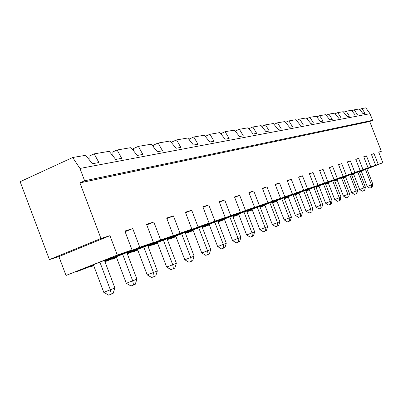 <?xml version="1.0" encoding="UTF-8"?>
<svg xmlns="http://www.w3.org/2000/svg" width="403" height="403" viewBox="0 0 403 403"><rect width="100%" height="100%" fill="white"/><g stroke="black" fill="none" stroke-linecap="round" stroke-linejoin="round"><path stroke-width="0.6" d="M209.117 224.29L217.65 246.581L221.524 248.893L223.786 248.036L223.307 244.419L214.744 222.068M205.48 136.637L205.459 136.239L209.943 134.264L219.847 132.587L225.136 139.196L229.131 138.461L225.111 131.695L234.42 130.119L239.553 136.531L243.316 135.836L239.382 129.277L248.152 127.791L253.134 134.018L256.681 133.363L252.827 127L261.104 125.6L265.945 131.65L269.295 131.03L265.522 124.849L273.345 123.525L278.055 129.413L281.223 128.824L277.526 122.819L284.931 121.565L289.515 127.293L292.518 126.738L288.891 120.895L295.918 119.706L300.376 125.283L303.227 124.759L299.671 119.066L306.34 117.938L310.688 123.378L313.393 122.875L309.912 117.333L316.249 116.26L320.491 121.565L323.065 121.086L319.644 115.686L325.684 114.664L329.82 119.837L332.268 119.384L328.913 114.114L334.666 113.142L338.706 118.195L341.044 117.762L337.749 112.618L343.24 111.691L347.185 116.628L349.416 116.215L346.182 111.193L351.426 110.306L355.28 115.132L357.411 114.734L354.237 109.828L359.249 108.981L363.017 113.696L365.058 113.324L361.939 108.523L365.813 107.868L370.035 113.701L372.619 120.301L369.697 121.505L381.349 151.286L378.775 152.309M79.965 168.459L84.63 180.781L79.925 182.871L100.946 238.47L109.943 235.674L117.283 255.064L66.006 275.461L58.909 256.585L49.413 259.608L20.15 181.708L72.681 157.508L79.965 168.459L370.035 113.701M209.943 134.264L214.053 141.246L209.802 142.032L204.341 135.212L193.793 137L197.994 144.219L193.455 145.055L187.813 138.007L176.549 139.917L180.846 147.387L176 148.284L170.162 141L158.112 143.04L162.505 150.782L157.311 151.74L151.266 144.198L138.345 146.385L142.838 154.42L137.262 155.447L130.995 147.629L117.097 149.987L121.696 158.329L115.691 159.437L109.183 151.327L94.201 153.86L98.906 162.54L92.418 163.744L85.658 155.311L72.681 157.508M224.285 218.98L232.576 240.586L240.903 237.347L239.649 241.533L238.526 241.996L238.097 238.475L229.786 216.814M232.591 215.706L240.903 237.347M238.526 241.996L236.314 242.833L232.576 240.586M117.283 255.064L132.023 249.936L124.854 231.035L132.723 228.587L139.801 247.23L153.452 242.485L146.531 224.295L153.83 222.028L160.666 239.976L173.335 235.574L166.651 218.038L173.441 215.927L180.045 233.241L191.843 229.136L185.38 212.215L191.707 210.25L198.095 226.965L209.112 223.136L202.85 206.784L208.759 204.946L214.95 221.101L225.252 217.519L219.187 201.707L224.723 199.984L230.728 215.62L240.384 212.26L234.496 196.946L239.694 195.329L245.518 210.472L254.59 207.318L232.692 215.958M249.024 192.866L253.759 190.957L248.873 192.473L254.59 207.318M253.759 190.957L259.421 205.641L267.96 202.674L246.671 211.061M262.544 188.634L267.008 186.836L262.403 188.266L267.96 202.674M267.008 186.836L272.509 201.092L280.559 198.291L259.849 206.447M275.284 184.645L279.501 182.952L275.153 184.302L280.559 198.291M279.501 182.952L284.85 196.8L292.452 194.155L272.292 202.089M287.319 180.882L291.298 179.285L287.193 180.559L292.452 194.155M291.298 179.285L296.512 192.745L303.706 190.246L284.06 197.969M298.699 177.32L302.467 175.814L298.578 177.023L303.706 190.246M302.467 175.814L307.544 188.906L314.36 186.539L295.208 194.065M309.474 173.95L313.05 172.519L309.363 173.668L314.36 186.539M313.05 172.519L317.997 185.274L324.465 183.027L305.786 190.362M319.695 170.756L323.09 169.401L319.594 170.489L324.465 183.027M323.09 169.401L327.921 181.824L334.062 179.688L315.831 186.846M329.407 167.719L332.636 166.434L329.306 167.467L334.062 179.688M332.636 166.434L337.346 178.544L343.19 176.514L325.382 183.501M338.641 164.837L341.714 163.608L338.545 164.595L343.19 176.514M341.714 163.608L346.318 175.426L351.879 173.492L334.48 180.317M347.436 162.087L350.363 160.918L347.346 161.86L351.879 173.492M350.363 160.918L354.862 172.459L360.166 170.61L343.155 177.28M355.819 159.467L358.61 158.354L355.733 159.25L360.166 170.61M358.61 158.354L363.007 169.623L368.07 167.865L351.431 174.383M363.818 156.969L366.483 155.906L363.738 156.762L368.07 167.865M366.483 155.906L370.785 166.918L375.626 165.235L359.345 171.618M371.46 154.581L374.014 153.568L371.385 154.384L375.626 165.235M374.014 153.568L378.221 164.333L382.85 162.726L366.906 168.968M381.349 151.286L378.699 152.112L382.85 162.726M79.925 182.871L369.697 121.505M234.657 197.359L239.694 195.329M240.384 212.26L217.837 221.161M209.217 224.562L202.256 227.312M345.643 177.098L345.285 177.239L345.648 177.108M325.634 184.146L328.334 183.093M316.083 187.506L319.065 186.362M306.043 191.037L309.333 189.803M299.071 193.344L295.56 194.725L299.097 193.415M288.291 197.148L285.112 198.402L288.321 197.223M276.926 201.162L274.116 202.271L276.962 201.238M264.932 205.399L262.524 206.341L264.962 205.48M252.243 209.877L250.303 210.643L252.273 209.953M246.958 211.817L252.197 209.762M238.803 214.628L237.387 215.187L238.823 214.678M232.989 216.733L238.757 214.502M224.547 219.665L223.715 219.993L224.562 219.695M218.139 221.952L224.496 219.529M209.298 224.768L202.407 227.488L209.338 224.879M193.153 230.461L186.589 233.05L193.198 230.576M175.925 236.531L169.744 238.974L175.975 236.662M157.502 243.029L151.775 245.296L157.558 243.165M151.775 245.296L151.679 245.039M137.755 249.996L132.562 252.051L137.811 250.142M132.562 252.051L132.456 251.774M116.532 257.487L111.969 259.295L116.593 257.648M111.969 259.295L111.853 258.998M93.667 265.557L89.844 267.078L93.728 265.713M89.844 267.078L89.718 266.751M93.476 265.043L76.973 271.602L93.546 265.229M66.006 275.461L105.813 259.849L111.762 257.774L104.548 260.64M245.518 210.472L217.917 221.368M232.652 215.847L217.958 221.479M224.34 219.126L218.013 221.625M224.38 219.237L218.053 221.731M232.808 216.255L246.631 210.96M238.611 214.124L232.858 216.391M238.652 214.225L232.894 216.492M259.421 205.641L232.768 216.149M224.456 219.428L218.129 221.922M220.733 133.695L225.111 131.695M89.154 159.669L88.998 156.243L94.201 153.86M112.155 155.034L112.024 152.289L117.097 149.987M133.504 150.762L133.398 148.616L138.345 146.385M153.372 146.823L153.286 145.201L158.112 143.04M171.905 143.176L171.844 142.012L176.549 139.917M189.239 139.791L189.198 139.03L193.793 137M239.382 129.277L235.206 131.101M252.827 127L248.888 128.713M246.581 210.824L254.656 231.821L253.452 235.876L252.394 236.309L252.016 232.879L254.656 231.821M252.394 236.309L250.233 237.13L246.616 234.944L252.016 232.879L243.931 211.867M217.731 220.889L226.295 243.221L224.98 247.548L223.786 248.036M202.15 227.04L217.791 221.046M209.172 224.446L202.21 227.196M230.728 215.62L202.105 226.924M361.939 108.523L359.652 109.485M217.65 246.581L226.295 243.221M84.63 180.781L372.619 120.301M259.95 206.709L272.257 201.999M264.761 204.951L259.995 206.83M264.791 205.041L260.031 206.915M284.85 196.8L259.915 206.618M252.162 209.671L246.928 211.731M259.764 206.225L267.617 226.607L266.459 230.546L265.461 230.954L265.124 227.609L267.617 226.607M264.716 204.835L272.337 224.612L279.858 221.69L278.745 225.509L277.803 225.897L277.501 222.637L269.854 202.81M272.211 201.883L279.858 221.69M246.777 211.343L259.809 206.351M252.061 209.404L246.827 211.469M252.097 209.5L246.863 211.56M277.803 225.897L275.738 226.682L272.337 224.612M252.011 209.278L259.844 229.629L265.124 227.609L257.265 207.207M272.509 201.092L246.742 211.243M238.717 214.406L232.964 216.673M265.461 230.954L263.35 231.755L259.844 229.629M246.616 234.944L238.561 213.988M201.908 226.41L210.734 249.472L209.359 253.95L208.084 254.469L207.55 250.752L210.734 249.472M219.358 202.155L224.723 199.984M185.284 232.979L201.974 226.577M193.022 230.113L185.35 233.146M225.252 217.519L202.019 226.703M193.067 230.239L185.395 233.266M185.022 232.299L194.13 256.147L192.689 260.781L191.329 261.335L190.73 257.512L194.13 256.147M192.956 229.947L201.757 252.968L207.55 250.752L198.719 227.67M214.95 221.101L185.234 232.848M203.031 207.268L208.759 204.946M167.255 239.327L185.093 232.476M175.784 236.158L167.321 239.508M209.112 223.136L185.143 232.612M175.834 236.294L167.371 239.639M208.084 254.469L205.767 255.351L201.757 252.968M166.973 238.591L176.378 263.285L174.867 268.086L173.411 268.68L172.736 264.746L176.378 263.285M175.718 235.982L184.791 259.779L190.73 257.512L181.622 233.644M198.095 226.965L167.2 239.191M185.576 212.734L191.707 210.25M147.931 246.137L167.049 238.788M157.351 242.626L148.002 246.329M191.843 229.136L167.104 238.934M157.407 242.772L148.057 246.475M191.329 261.335L188.957 262.237L184.791 259.779M147.629 245.336L157.351 270.932L155.76 275.914L154.198 276.554L153.447 272.499L157.351 270.932M157.276 242.435L166.651 267.068L172.736 264.746L163.331 240.037M180.045 233.241L147.876 245.986M166.867 218.602L173.441 215.927M127.172 253.452L147.71 245.548M137.589 249.563L127.252 253.658M173.335 235.574L147.765 245.709M137.65 249.719L127.308 253.814M173.411 268.68L170.973 269.607L166.651 267.068M126.844 252.585L136.909 279.148L135.232 284.327L133.549 285.017L130.985 285.989L126.295 283.279L116.271 256.787M137.509 249.351L147.201 274.881L153.447 272.499L143.72 246.888M160.666 239.976L127.111 253.291M146.763 224.904L153.83 222.028M104.81 261.335L128.416 251.961L133.927 250.036L126.93 252.817M116.356 257.013L104.896 261.562M153.452 242.485L126.995 252.988M116.422 257.185L104.961 261.733M154.198 276.554L151.699 277.501L147.201 274.881M125.106 231.7L132.723 228.587M132.023 249.936L104.619 260.827M139.801 247.23L104.745 261.159M58.909 256.585L109.943 235.674M113.112 293.394L108.669 295.132L103.773 292.326L114.885 287.999L113.112 293.394M133.549 285.017L132.708 280.836L136.909 279.148M126.295 283.279L132.708 280.836L122.638 254.258M100.946 238.47L49.413 259.608M111.299 294.14L110.351 289.822L99.914 262.197M104.453 260.388L114.885 287.999M103.773 292.326L93.38 264.796M299.671 119.066L296.497 120.426M325.458 183.687L334.455 180.257M328.188 182.715L325.488 183.773M319.045 186.302L316.068 187.466M318.939 186.03L315.967 187.199M325.357 183.436L315.907 187.042M318.914 185.964L315.942 187.133M309.308 189.737L306.038 191.017M337.346 178.544L315.876 186.972M309.247 189.576L305.978 190.861M306.003 190.931L309.272 189.647M288.891 120.895L285.546 122.331M318.879 185.874L325.609 203.213L330.253 201.435L323.503 184.06M330.41 204.336L330.253 201.435L332.067 200.704L331.135 204.039L330.41 204.336L328.551 205.046L325.609 203.213M325.322 183.345L332.067 200.704M328.913 114.114L326.173 115.278M351.381 174.252L357.678 190.407L356.831 193.505L356.202 193.762L356.106 191.042L351.723 192.72L345.442 176.579M336.999 179.531L343.427 196.054L349.542 193.682L348.666 196.855L348.011 197.122L347.895 194.342L341.447 177.788M343.099 177.139L349.542 193.682M319.644 115.686L316.773 116.91M298.885 192.871L305.948 211.107L310.789 209.258L303.706 190.977M343.129 177.219L334.55 180.494M346.182 111.193L343.683 112.246M353.502 173.758L359.652 189.536L362.317 191.213L364.035 190.554L363.954 187.889L365.456 187.284L364.634 190.307L364.035 190.554M295.177 193.989L284.15 198.2M370.785 166.918L351.471 174.489M345.532 176.816L343.311 177.688M328.213 182.776L325.513 183.839M328.153 182.63L334.732 199.545L339.286 197.802L332.692 180.851M366.861 168.847L372.891 184.292L372.095 187.249L371.521 187.486L369.833 188.13L367.234 186.488L361.214 171.058M288.1 196.649L295.339 215.373L300.28 213.479L293.021 194.714M315.766 186.68L322.672 204.482L321.71 207.903L320.949 208.215L319.05 208.935L316.028 207.061L309.131 189.284M300.517 216.587L300.28 213.479L302.396 212.628L301.363 216.24L300.517 216.587L298.542 217.343L295.339 215.373M295.137 193.883L302.396 212.628M311.796 211.963L310.995 212.295L310.789 209.258L312.793 208.452L311.796 211.963M305.716 190.191L312.793 208.452M346.318 175.426L325.433 183.622M318.985 186.151L316.012 187.319M351.602 174.821L353.612 174.036M359.4 171.769L366.886 168.917M337.749 112.618L335.135 113.727M354.862 172.459L334.525 180.433M328.259 182.891L325.559 183.949M325.579 184.01L328.279 182.952M337.029 179.612L334.581 180.574M328.314 183.033L325.614 184.09M337.054 179.673L334.606 180.635M316.038 187.385L319.01 186.216M361.259 171.179L359.451 171.89M353.658 174.156L351.653 174.942M339.286 197.802L341.014 197.107L340.112 200.362L339.422 200.644L339.286 197.802M334.425 180.171L341.014 197.107M378.221 164.333L359.38 171.713M353.592 173.985L351.582 174.771M361.239 171.129L359.431 171.839M353.638 174.106L351.633 174.892M348.011 197.122L346.222 197.808L343.427 196.054M298.955 193.047L295.359 194.458M305.756 190.287L295.293 194.286M298.925 192.972L295.334 194.382M317.997 185.274L295.263 194.206M288.226 196.976L284.276 198.528M284.306 198.603L288.256 197.052M363.007 169.623L343.195 177.391M337.094 179.783L334.646 180.74M334.671 180.801L337.12 179.839M343.22 177.451L351.411 174.328M345.467 176.655L343.25 177.527M337.15 179.919L334.697 180.876M345.492 176.716L343.27 177.582M337.17 179.975L334.722 180.937M359.295 171.487L365.456 187.284M356.202 193.762L354.454 194.432L351.723 192.72M288.14 196.755L284.191 198.306M349.804 174.867L356.106 191.042L357.678 190.407M310.995 212.295L309.061 213.031L305.948 211.107M277.526 122.819L274 124.341M371.521 187.486L371.455 184.871L365.42 169.411M367.234 186.488L372.891 184.292M354.237 109.828L351.849 110.835M272.388 202.336L284.029 197.883M276.765 200.739L272.428 202.447M343.336 177.743L345.552 176.872M351.497 174.544L359.32 171.562M359.652 189.536L363.954 187.889L357.788 172.081M353.532 173.829L351.522 174.615M345.583 176.942L343.361 177.814M353.552 173.884L351.547 174.67M345.603 176.998L343.381 177.869M295.439 194.664L299.036 193.254M305.867 190.569L315.801 186.775M320.949 208.215L320.768 205.248L322.672 204.482M327.921 181.824L305.837 190.498M299.006 193.183L295.414 194.594M309.172 189.38L305.902 190.664M309.197 189.45L305.927 190.735M339.422 200.644L337.598 201.339L334.732 199.545M283.984 197.772L291.429 217.036L290.361 220.748L289.47 221.116L287.45 221.887L284.15 219.867L276.725 200.629M316.028 207.061L320.768 205.248L313.856 187.43M276.801 200.825L272.463 202.533M309.912 117.333L306.89 118.623M288.17 196.835L284.221 198.387M307.544 188.906L284.12 198.12M276.856 200.976L272.519 202.679M272.549 202.764L276.886 201.057M284.15 219.867L289.203 217.932L281.752 198.654M265.522 124.849L261.799 126.461M296.512 192.745L272.352 202.251M264.857 205.203L260.091 207.077M289.47 221.116L289.203 217.932L291.429 217.036M260.121 207.162L264.887 205.288"/></g></svg>
